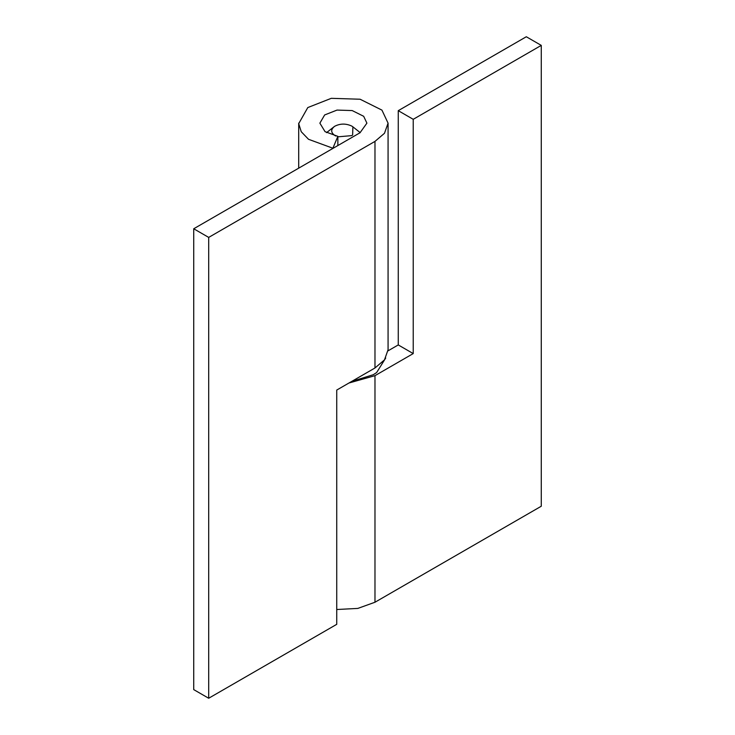 <?xml version="1.0" encoding="UTF-8"?>
<svg xmlns="http://www.w3.org/2000/svg" width="735" height="735" viewBox="0 0 735 735"><rect width="100%" height="100%" fill="white"/><g stroke="black" fill="none" stroke-linecap="round" stroke-linejoin="round"><path stroke-width="1.1" d="M385.71 358.019L376.642 372.544L373.316 374.703L351.789 381.373M335.748 135.993L335.077 135.635C330.75 132.649 330.585 129.553 334.581 126.337C340.075 123.462 345.781 123.361 351.707 126.034L352.892 126.833L352.625 135.038L351.707 135.635L337.861 136.829M326.56 132.64L334.581 126.337M388.071 123.158L388.071 349.741L384.488 359.865L374.979 367.978L336.74 390.065L336.74 624.327L208.694 698.25L208.694 237.405L374.979 141.396L384.488 133.283L388.071 123.158L381.943 110.121L360.104 99.234L331.292 98.325L307.8 107.558L298.713 123.627L301.231 131.712L308.525 139.292L332.881 148.231L337.861 136.352L325.045 131.648L319.872 123.158L324.659 114.945L337.025 110.085L352.184 110.562L363.678 116.295L366.903 123.158L360.021 132.759L193.728 228.769L208.694 237.405M208.694 698.25L193.728 689.614L193.728 228.769M337.861 145.548L337.861 136.352M348.941 383.018L374.979 375.659L413.226 353.581L398.26 344.935L398.26 110.673L413.226 119.318L541.272 45.386L526.306 36.75L398.26 110.673M413.226 353.581L413.226 119.318M388.025 350.843L398.26 344.935M541.272 45.386L541.272 506.231L374.979 602.241L357.816 608.415L336.74 609.508M374.979 367.978L374.979 141.396M374.979 602.241L374.979 375.659M360.214 132.64L352.892 126.833M298.704 168.159L298.704 123.158"/></g></svg>
